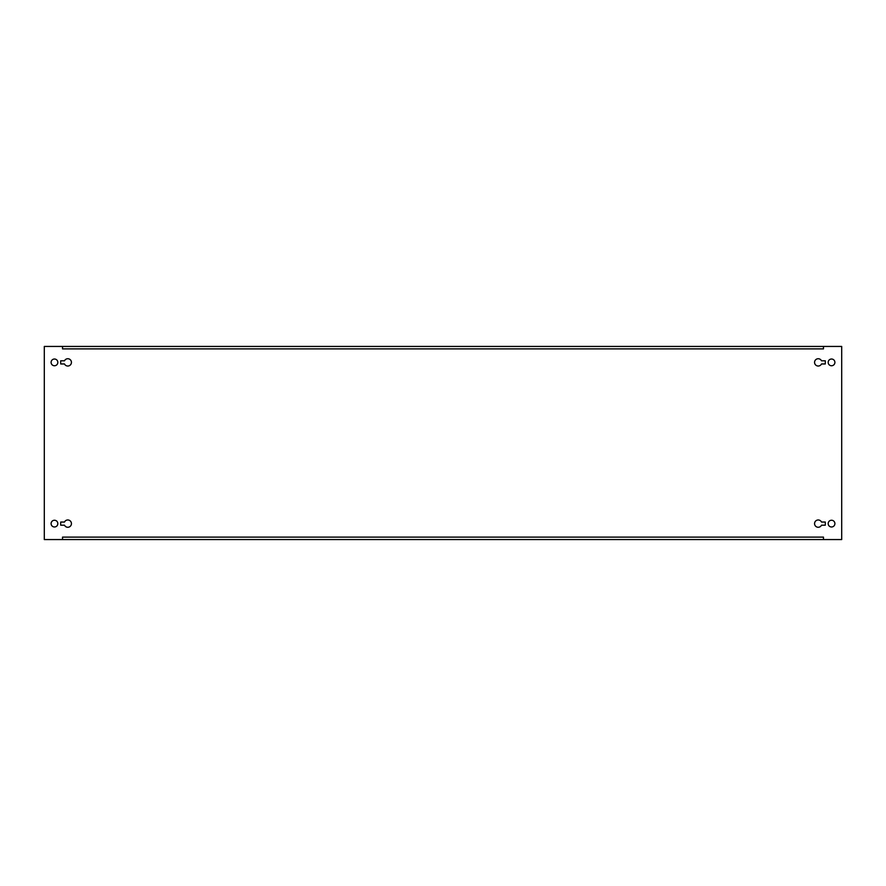 <?xml version="1.0" encoding="UTF-8"?>
<svg xmlns="http://www.w3.org/2000/svg" width="886" height="886" viewBox="0 0 886 886"><rect width="100%" height="100%" fill="white"/><g stroke="black" fill="none" stroke-linecap="round" stroke-linejoin="round"><path stroke-width="1.33" d="M71.434 362.385A3.644 3.644 0 0 0 64.501 360.801L60.702 360.801L60.702 363.958L64.501 363.958A3.644 3.644 0 0 0 71.434 362.385M51.1 362.385A3.367 3.367 0 0 0 54.467 365.752A3.367 3.367 0 0 0 57.834 362.385A3.367 3.367 0 0 0 54.467 359.018A3.367 3.367 0 0 0 51.1 362.385M828.166 362.385A3.367 3.367 0 0 0 831.533 365.752A3.367 3.367 0 0 0 834.9 362.385A3.367 3.367 0 0 0 831.533 359.018A3.367 3.367 0 0 0 828.166 362.385M71.434 523.615A3.644 3.644 0 0 0 64.501 522.042L60.702 522.042L60.702 525.199L64.501 525.199A3.644 3.644 0 0 0 71.434 523.615M51.1 523.615A3.367 3.367 0 0 0 54.467 526.982A3.367 3.367 0 0 0 57.834 523.615A3.367 3.367 0 0 0 54.467 520.248A3.367 3.367 0 0 0 51.1 523.615M828.166 523.615A3.367 3.367 0 0 0 831.533 526.982A3.367 3.367 0 0 0 834.9 523.615A3.367 3.367 0 0 0 831.533 520.248A3.367 3.367 0 0 0 828.166 523.615M62.529 539.563L62.529 537.115L823.471 537.115L823.471 539.563L841.7 539.563L841.7 346.437L823.471 346.437L823.471 348.885L62.529 348.885L62.529 346.437L44.3 346.437L44.3 539.563L823.471 539.563M821.499 360.801A3.644 3.644 0 0 0 815.94 359.528A3.644 3.644 0 0 0 815.94 365.231A3.644 3.644 0 0 0 821.499 363.958L825.298 363.958L825.298 360.801L821.499 360.801M825.298 522.042L821.499 522.042A3.644 3.644 0 0 0 815.94 520.769A3.644 3.644 0 0 0 815.94 526.472A3.644 3.644 0 0 0 821.499 525.199L825.298 525.199L825.298 522.042M62.529 346.437L823.471 346.437"/></g></svg>

